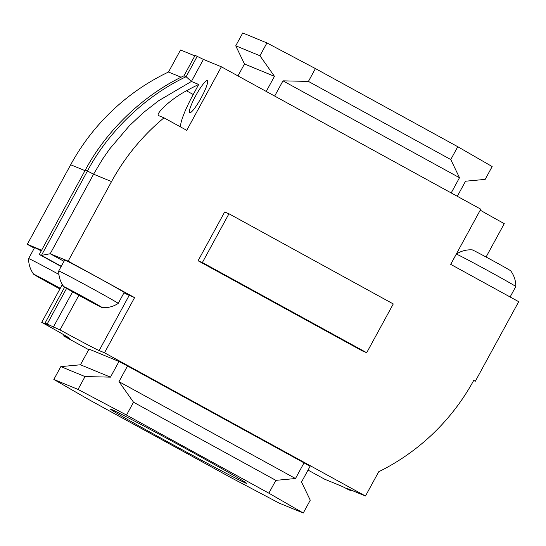 <?xml version="1.0" encoding="UTF-8"?>
<svg xmlns="http://www.w3.org/2000/svg" width="546" height="546" viewBox="0 0 546 546"><rect width="100%" height="100%" fill="white"/><g stroke="black" fill="none" stroke-linecap="round" stroke-linejoin="round"><path stroke-width="0.82" d="M195.823 95.57A18.271 2.887 -61.2 0 0 189.721 112.694A18.271 2.887 -61.2 0 0 201.201 97.782A18.271 2.887 -61.2 0 0 207.303 80.658A18.271 2.887 -61.2 0 0 195.823 95.57M189.947 450.928A77.477 1.351 -151.4 0 0 110.551 409.131A77.477 1.351 -151.4 0 0 167.151 441.543A77.477 1.351 -151.4 0 0 246.574 483.299A77.477 1.351 -151.4 0 0 189.947 450.928M308.033 470.086L324.624 479.19L342.581 486.588L348.723 489.769L350.873 490.649L347.522 488.622L365.479 496.021L378.712 471.751A217.076 214.312 -67.6 0 0 473.744 380.378L475.32 381.245L473.641 380.555M480.234 210.155A40.199 0.703 -151.4 0 0 504.279 223.628L486.077 257.016M123.983 292.84A40.199 0.703 -151.4 0 0 129.211 295.386L134.589 297.604L68.161 261.138L111.534 181.579A217.076 214.312 -67.6 0 1 163.984 117.834L186.746 130.33L221.376 66.81L480.773 209.179L450.689 264.353L518.7 301.685L475.32 381.245M62.067 284.029L62.005 285.155L41.714 322.372A40.199 0.703 28.6 0 1 69.519 338.315A40.199 0.703 28.6 0 1 69.021 338.172L63.643 335.954L88.691 349.699M63.022 285.578L62.005 285.155M365.479 496.021L104.504 352.777L99.126 350.566A40.199 0.703 28.6 0 1 60.005 329.907L45.038 323.089L48.526 325.157L41.714 322.372M181.088 77.218L168.496 72.031A217.076 214.312 112.4 0 0 70.68 164.756L27.3 244.315L34.302 248.157M41.619 250.211L27.3 244.315M221.376 66.81L203.419 59.412L195.127 55.351L183.968 75.819L186.118 76.706L191.4 81.463L158.627 100.744L143.38 112.619L129.32 125.833L109.685 148.921L102.539 159.166L93.578 174.188L111.534 181.579M163.984 117.834L158.606 115.622C155.146 114.585 168.803 100.225 186.459 90.786A217.076 214.312 -67.6 0 1 198.71 84.473L191.4 81.463L203.419 59.412M198.71 84.473L193.243 94.506A35.811 5.665 -61.2 0 0 180.651 126.979M194.84 55.876L180.521 49.979L168.496 72.031M64.182 334.971L63.643 335.954M89.005 349.126L119.001 361.479L110.463 377.143L80.467 364.789L89.005 349.126M127.518 365.984L304.033 462.865L295.488 478.528L118.973 381.647L127.518 365.984L119.001 361.479M295.488 478.528L275.86 480.35L268.864 493.181L303.262 513.028L310.258 500.197L301.529 482.016L310.073 466.352L304.033 462.865M68.161 261.138L50.198 253.747L41.435 255.378L39.285 254.491L61.166 266.503M203.324 251.133L224.665 211.991L228.965 213.766L202.382 262.53L198.075 260.756L203.324 251.133M134.589 297.604L104.504 352.777M451.194 192.943L459.493 177.723L450.771 159.541L457.766 146.71L492.164 166.55L485.169 179.388L465.533 181.211L457.309 196.301M266.243 91.428L274.467 76.338L244.471 63.984L237.967 75.914M459.493 177.723L282.978 80.842L274.679 96.062M60.005 329.907L78.87 295.304M274.467 76.338L259.937 55.767L266.933 42.936L242.738 32.972L235.742 45.803L244.471 63.984M259.937 55.767L235.742 45.803M266.933 42.936L315.417 68.578L308.422 81.415L282.978 80.842M450.771 159.541L308.422 81.415M303.262 513.028L279.067 503.064L230.583 477.422L88.234 399.29L53.836 379.45L60.831 366.612L80.467 364.789M110.463 377.143L85.026 376.576L78.03 389.407L126.515 415.056L133.511 402.218L118.973 381.647M275.86 480.35L133.511 402.218M85.026 376.576L60.831 366.612M315.417 68.578L457.766 146.71M126.515 415.056L268.864 493.181M53.836 379.45L78.03 389.407M63.991 261.316L50.198 253.747L93.578 174.188L87.435 171.007C109.33 129.928 147.106 95.1 186.118 76.706L197.277 56.231M183.968 75.819C144.956 94.212 107.18 129.04 85.285 170.12L39.285 254.491M85.285 170.12L87.435 171.007L41.435 255.378L61.288 266.277M64.599 287.223L45.038 323.089M66.585 288.404L47.188 323.976M351.16 490.124L350.873 490.649M202.382 262.53L366.687 352.709L393.27 303.945L228.965 213.766M366.687 352.709L362.38 350.935L198.075 260.756M58.9 274.42A33.879 0.594 -151.4 0 0 29.034 258.702A33.879 0.594 -151.4 0 0 28.617 258.579A33.879 0.594 -151.4 0 0 28.617 258.586C28.569 263.916 30.023 268.803 32.965 273.246L33.695 274.276A21.929 0.382 -151.4 0 0 39.947 277.996A21.929 0.382 -151.4 0 0 41.394 278.808L58.743 288.336A21.929 0.382 -151.4 0 0 59.923 288.97M60.265 288.343A21.929 0.382 -151.4 0 0 47.127 281.17A21.929 0.382 -151.4 0 0 45.366 280.228A21.929 0.382 -151.4 0 0 34.139 274.413A21.929 0.382 -151.4 0 0 33.954 274.338A21.929 0.382 -151.4 0 0 33.825 274.283L39.947 277.996M41.243 250.894A33.879 0.594 -151.4 0 0 34.985 247.795A33.879 0.594 -151.4 0 0 34.562 247.672L28.617 258.579M41.605 278.419L41.394 278.808A21.929 0.382 -151.4 0 0 58.743 288.336L59.043 287.776M45.366 280.228L34.139 274.413M49.822 282.691L49.549 283.183M52.047 284.555L52.3 284.084M60.231 288.411L47.127 281.17M102.02 307.569A21.929 0.382 -151.4 0 0 102.157 307.616A21.929 0.382 -151.4 0 0 102.273 307.651A21.929 0.382 -151.4 0 0 96.035 303.91A21.929 0.382 -151.4 0 0 94.588 303.091A21.929 0.382 -151.4 0 0 77.232 293.571A21.929 0.382 -151.4 0 0 75.471 292.622A21.929 0.382 -151.4 0 0 64.244 286.807A21.929 0.382 -151.4 0 0 64.059 286.732A21.929 0.382 -151.4 0 0 63.93 286.677L70.052 290.39A21.929 0.382 -151.4 0 0 71.499 291.209L88.848 300.73A21.929 0.382 -151.4 0 0 90.609 301.679L101.843 307.487A21.929 0.382 -151.4 0 0 102.02 307.569M58.722 270.98L64.667 260.073A33.879 0.594 -151.4 0 1 65.09 260.196A33.879 0.594 -151.4 0 1 97.058 277.061A33.879 0.594 -151.4 0 1 124.16 292.506L118.216 303.412A33.879 0.594 -151.4 0 0 118.216 303.412A33.879 0.594 -151.4 0 0 91.114 287.967A33.879 0.594 -151.4 0 0 59.139 271.103A33.879 0.594 -151.4 0 0 58.722 270.98A33.879 0.594 -151.4 0 0 58.722 270.987C58.681 276.317 60.128 281.204 63.07 285.647L63.8 286.67A21.929 0.382 -151.4 0 0 70.052 290.39M102.157 307.616L96.035 303.91M90.916 301.119L90.609 301.679A21.929 0.382 -151.4 0 0 101.843 307.487L101.863 307.453M71.71 290.813L71.499 291.209A21.929 0.382 -151.4 0 0 88.848 300.73L89.155 300.177M75.471 292.622L64.244 286.807M92.294 301.863L92.069 302.279M93.687 303.112L93.898 302.723M79.928 295.086L79.655 295.584M82.153 296.956L82.405 296.485M94.588 303.091L77.232 293.571M450.716 264.373L456.306 254.115A33.879 0.594 28.6 0 1 456.313 254.108A33.879 0.594 28.6 0 1 456.729 254.238A33.879 0.594 28.6 0 1 488.561 271.028A33.879 0.594 28.6 0 1 515.806 286.548A33.879 0.594 28.6 0 1 515.799 286.548C515.847 281.217 514.4 276.331 511.459 271.888L510.728 270.857A21.929 0.382 28.6 0 0 504.477 267.137A21.929 0.382 28.6 0 0 503.03 266.325A21.929 0.382 28.6 0 0 485.674 256.797A21.929 0.382 28.6 0 0 483.913 255.856A21.929 0.382 28.6 0 0 472.679 250.041A21.929 0.382 28.6 0 0 472.502 249.966A21.929 0.382 28.6 0 0 472.365 249.911A21.929 0.382 28.6 0 0 472.249 249.877L470.993 249.822C465.663 249.761 460.769 251.187 456.313 254.108M70.68 164.756L84.999 170.652M193.243 94.506L186.459 90.786M72.598 291.823L53.331 327.156M129.211 295.386L99.126 350.566M118.209 303.419C113.752 306.34 108.859 307.773 103.535 307.705L102.273 307.651M510.121 296.976L515.799 286.548"/></g></svg>
